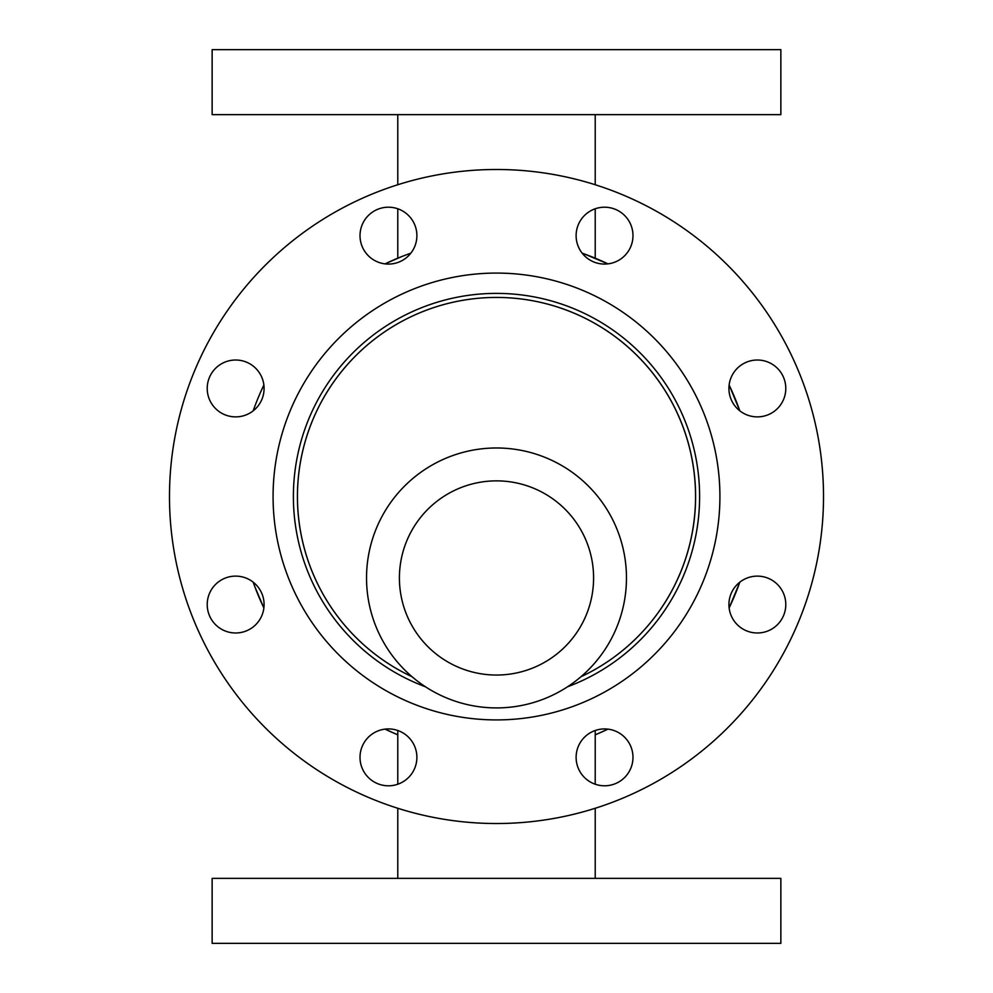 <?xml version="1.0" encoding="UTF-8"?>
<svg xmlns="http://www.w3.org/2000/svg" width="993" height="993" viewBox="0 0 993 993"><rect width="100%" height="100%" fill="white"/><g stroke="black" fill="none" stroke-linecap="round" stroke-linejoin="round"><path stroke-width="1.49" d="M567.549 686.784A203.118 203.118 0 0 0 496.5 293.382A203.118 203.118 0 0 0 425.451 686.784M360.012 235.639A28.437 28.437 0 0 1 402.674 211.012A28.437 28.437 0 0 1 402.674 260.265A28.437 28.437 0 0 1 360.012 235.639M728.924 388.449A28.437 28.437 0 0 1 771.573 363.823A28.437 28.437 0 0 1 771.573 413.076A28.437 28.437 0 0 1 728.924 388.449M207.214 604.551A28.437 28.437 0 0 1 249.864 579.924A28.437 28.437 0 0 1 249.864 629.177A28.437 28.437 0 0 1 207.214 604.551M728.924 604.551A28.437 28.437 0 0 1 771.573 579.924A28.437 28.437 0 0 1 771.573 629.177A28.437 28.437 0 0 1 728.924 604.551M207.214 388.449A28.437 28.437 0 0 1 249.864 363.823A28.437 28.437 0 0 1 249.864 413.076A28.437 28.437 0 0 1 207.214 388.449M576.114 235.639A28.437 28.437 0 0 1 618.763 211.012A28.437 28.437 0 0 1 618.763 260.265A28.437 28.437 0 0 1 576.114 235.639M360.012 757.361A28.437 28.437 0 0 1 402.674 732.735A28.437 28.437 0 0 1 402.674 781.987A28.437 28.437 0 0 1 360.012 757.361M576.114 757.361A28.437 28.437 0 0 1 618.763 732.735A28.437 28.437 0 0 1 618.763 781.987A28.437 28.437 0 0 1 576.114 757.361M496.5 480.86A97.091 97.091 0 0 1 580.582 626.496A97.091 97.091 0 0 1 412.418 626.496A97.091 97.091 0 0 1 496.5 480.86M496.5 447.98A129.971 129.971 0 0 1 609.057 642.93A129.971 129.971 0 0 1 383.943 642.93A129.971 129.971 0 0 1 496.5 447.98M496.5 878.358L780.858 878.358L780.858 943.35L212.142 943.35L212.142 878.358L496.5 878.358M780.858 114.642L212.142 114.642L212.142 49.65L780.858 49.65L780.858 114.642M582.171 253.19A257.957 257.957 0 0 1 607.964 263.877L584.132 253.885M739.822 410.829L729.123 385.023A257.957 257.957 0 0 1 739.81 410.829M739.81 582.171A257.957 257.957 0 0 1 729.123 607.964L739.822 582.171M597.24 733.964L607.977 729.123A257.957 257.957 0 0 1 595.217 734.82L605.209 730.426M397.783 734.82A257.957 257.957 0 0 1 385.036 729.123L397.783 734.82M254.767 586.528L263.877 607.977A257.957 257.957 0 0 1 253.19 582.171M253.19 410.829A257.957 257.957 0 0 1 263.877 385.036M401.284 256.765L385.023 263.877A257.957 257.957 0 0 1 410.829 253.19M496.5 169.493A327.007 327.007 0 0 1 779.704 660.01A327.007 327.007 0 0 1 213.296 660.01A327.007 327.007 0 0 1 496.5 169.493M297.453 496.5A199.047 199.047 0 0 1 687.119 439.179A199.047 199.047 0 0 1 580.942 676.754A199.047 199.047 0 0 0 467.529 299.563A199.047 199.047 0 0 0 412.058 676.754A199.047 199.047 0 0 1 297.453 496.5M273.075 496.5A223.425 223.425 0 0 1 608.212 303.014A223.425 223.425 0 0 1 608.212 689.986A223.425 223.425 0 0 1 273.075 496.5M595.217 878.358L595.217 808.252M595.217 784.209L595.217 730.5M397.783 878.358L397.783 808.252M397.783 784.209L397.783 730.5M397.783 114.642L397.783 184.748M397.783 208.791L397.783 258.18M595.217 114.642L595.217 184.748M595.217 208.791L595.217 258.18M392.57 732.598L385.023 729.123"/></g></svg>
